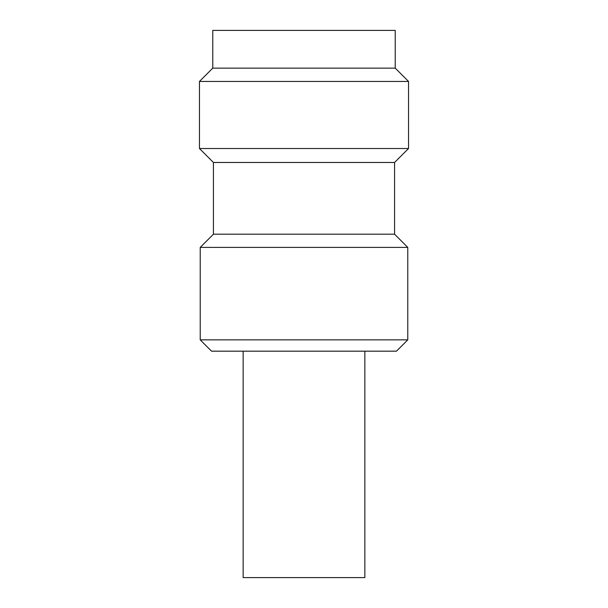 <?xml version="1.0" encoding="UTF-8"?>
<svg xmlns="http://www.w3.org/2000/svg" width="608" height="608" viewBox="0 0 608 608"><rect width="100%" height="100%" fill="white"/><g stroke="black" fill="none" stroke-linecap="round" stroke-linejoin="round"><path stroke-width="0.91" d="M407.778 339.849L396.462 351.173L407.778 339.849L407.778 247.395L407.778 339.849L200.222 339.849L200.222 247.395L213.431 234.186L213.431 162.48L199.47 148.519L199.47 81.442L212.77 68.142L212.77 30.4L395.23 30.4L395.23 68.142L408.53 81.442L408.53 148.519L394.569 162.48L394.569 234.186L407.778 247.395L394.569 234.186L394.569 162.48L408.53 148.519L408.53 81.442L395.23 68.142L395.23 30.4L212.77 30.4L212.77 68.142L395.23 68.142L212.77 68.142L199.47 81.442L408.53 81.442L199.47 81.442L199.47 148.519L408.53 148.519L199.47 148.519L213.431 162.48L394.569 162.48L213.431 162.48L213.431 234.186L394.569 234.186L213.431 234.186L200.222 247.395L407.778 247.395L200.222 247.395L200.222 339.849L407.778 339.849M211.538 351.173L200.222 339.849L211.538 351.173L396.462 351.173L211.538 351.173M364.853 577.6L364.853 351.173L364.853 577.6L243.147 577.6L364.853 577.6M243.147 351.173L243.147 577.6L243.147 351.173"/></g></svg>
